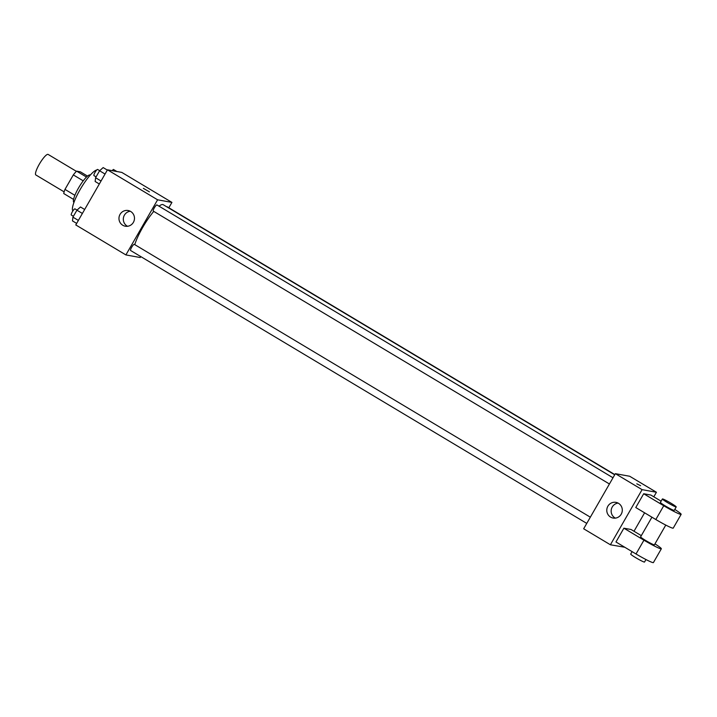 <?xml version="1.0" encoding="UTF-8"?>
<svg xmlns="http://www.w3.org/2000/svg" width="717" height="717" viewBox="0 0 717 717"><rect width="100%" height="100%" fill="white"/><g stroke="black" fill="none" stroke-linecap="round" stroke-linejoin="round"><path stroke-width="1.08" d="M76.405 171.345L48.129 154.424A11.956 2.563 120.9 0 0 39.794 163.377A11.956 2.563 120.9 0 0 35.85 174.957L64.127 191.869M74.891 195.329L64.978 189.405L73.322 174.903A15.433 3.307 120.9 0 1 76.611 171.139L80.385 171.829L87.528 176.104M64.978 189.405A15.433 3.307 120.9 0 0 63.741 193.536L73.573 199.425M73.959 202.4L73.896 202.364A15.944 3.424 -59.1 0 1 79.148 186.922A15.944 3.424 -59.1 0 1 90.27 174.993L90.333 175.029M83.235 180.836L73.322 174.903M86.488 177.054L76.611 171.139M96.714 170.01A23.921 5.127 120.9 0 0 80.367 189.163A23.921 5.127 120.9 0 0 72.865 210.959M140.765 256.587L140.227 257.52L125.896 254.92L75.778 224.932L107.478 169.812L121.809 172.412L171.928 202.4L168.836 207.778M614.702 474.806L163.243 204.712A27.909 5.987 120.9 0 0 159.022 206.173M153.77 211.398A27.909 5.987 120.9 0 0 134.76 244.631M125.896 254.92L157.597 199.801L171.928 202.4M612.999 477.773L156.96 204.945A3.585 0.771 120.9 0 0 154.46 207.625A3.585 0.771 120.9 0 0 153.277 211.103A3.585 0.771 120.9 0 0 153.339 211.121M614.827 474.591L167.213 206.801A3.585 0.771 120.9 0 0 166.846 206.872M586.757 523.401L130.619 250.511A3.585 0.771 -59.1 0 1 131.722 247.168A3.585 0.771 -59.1 0 1 134.24 244.336A3.585 0.771 -59.1 0 1 134.303 244.354L590.333 517.181M157.597 199.801L107.478 169.812M122.75 225.255A7.977 7.762 100.3 0 1 128.137 210.52A7.977 7.762 100.3 0 1 134.348 219.752A7.977 7.762 100.3 0 1 122.75 225.255M143.364 188.365L149.405 191.842M127.527 226.276A7.977 7.762 100.3 0 1 130.261 211.237M624.794 547.259L610.4 544.777L583.665 528.779L615.365 473.659L629.696 476.258L656.422 492.256L653.805 496.809M76.656 223.408L72.489 220.917L72.919 217.152L76.925 210.189L80.492 206.989L84.66 209.481M78.377 220.415L72.919 217.152M82.383 213.451L76.925 210.189M77.033 210.09L74.989 208.871A3.585 0.771 120.9 0 0 72.489 211.56A3.585 0.771 120.9 0 0 71.306 215.028A3.585 0.771 120.9 0 0 71.368 215.055M99.322 183.991L95.155 181.5L95.585 177.735L99.591 170.771L103.158 167.581L107.326 170.072M101.043 180.998L95.585 177.735M105.049 174.043L99.591 170.771M99.69 170.682L97.655 169.463A3.585 0.771 120.9 0 0 95.155 172.143A3.585 0.771 120.9 0 0 93.972 175.62A3.585 0.771 120.9 0 0 94.026 175.638M112.058 170.646L113.403 169.436L116.88 171.524M618.511 503.325A7.977 7.762 100.3 0 1 613.125 518.059A7.977 7.762 100.3 0 1 606.914 508.828A7.977 7.762 100.3 0 1 618.511 503.325M610.4 544.777L642.091 489.648L615.365 473.659L629.696 476.258M583.665 528.779L615.365 473.659M618.099 503.092A7.977 7.762 -79.7 0 0 615.365 518.131M636.786 483.814L640.586 485.696L636.786 483.814M642.091 489.648L656.422 492.256M644.601 512.807L633.998 531.261M641.312 535.635L631.05 529.496L623.889 528.196L615.966 541.98L636.006 553.972A15.944 1.255 29.9 0 0 653.411 562.576L661.343 548.792A15.944 1.255 -150.1 0 1 643.938 540.188L636.006 553.972M661.119 501.183L650.857 495.044L643.696 493.744L635.773 507.528L655.822 519.52A15.944 1.255 29.9 0 0 673.227 528.124L681.15 514.34A15.944 1.255 29.9 0 0 674.778 509.428M651.923 517.19L640.604 536.872A7.977 0.627 29.9 0 0 646.456 540.95A7.977 0.627 29.9 0 0 654.2 544.839A7.977 0.627 29.9 0 0 654.424 544.812L665.77 525.086M623.889 528.196L643.938 540.188M654.971 543.88A15.944 1.255 -150.1 0 1 661.343 548.792M632.107 551.642L630.7 554.098A7.977 0.627 29.9 0 0 636.553 558.176A7.977 0.627 29.9 0 0 644.296 562.065A7.977 0.627 29.9 0 0 644.52 562.038L645.963 559.538M662.4 498.969L660.411 502.42A7.977 0.627 29.9 0 0 667.016 506.937A7.977 0.627 29.9 0 0 674.24 510.37L676.221 506.919A7.977 0.627 -150.1 0 1 668.997 503.486A7.977 0.627 -150.1 0 1 662.4 498.969A7.977 0.627 -150.1 0 1 662.625 498.951A7.977 0.627 -150.1 0 1 670.368 502.841A7.977 0.627 -150.1 0 1 676.221 506.919M643.696 493.744L663.745 505.745A15.944 1.255 29.9 0 0 681.15 514.34M663.745 505.745L655.822 519.52M609.423 483.993L153.277 211.103M73.412 216.292L71.306 215.028M96.078 176.884L93.972 175.62"/></g></svg>
